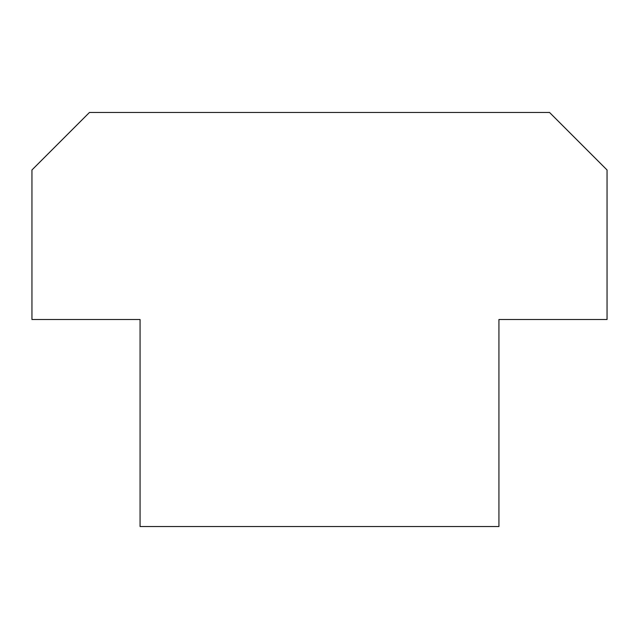 <?xml version="1.0" encoding="UTF-8"?>
<svg xmlns="http://www.w3.org/2000/svg" width="639" height="639" viewBox="0 0 639 639"><rect width="100%" height="100%" fill="white"/><g stroke="black" fill="none" stroke-linecap="round" stroke-linejoin="round"><path stroke-width="0.96" d="M607.05 319.5L498.931 319.5L498.931 526.536L140.069 526.536L140.069 319.5L31.95 319.5L31.95 169.974L89.46 112.464L549.54 112.464L607.05 169.974L607.05 319.5"/></g></svg>
